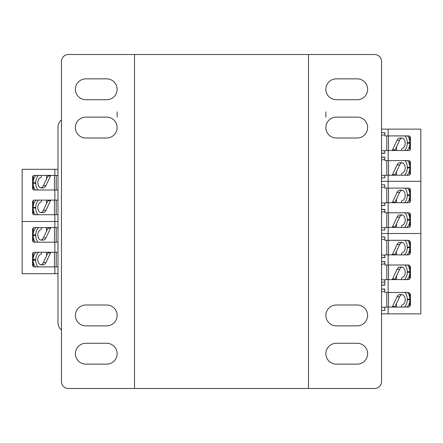 <?xml version="1.0" encoding="UTF-8"?>
<svg xmlns="http://www.w3.org/2000/svg" width="443" height="443" viewBox="0 0 443 443"><rect width="100%" height="100%" fill="white"/><g stroke="black" fill="none" stroke-linecap="round" stroke-linejoin="round"><path stroke-width="0.66" d="M308.478 54.506L308.478 388.494L134.522 388.494L134.522 54.506L134.522 388.494L68.421 388.494A6.961 6.961 0 0 1 61.461 381.539L61.461 61.461A6.961 6.961 0 0 1 68.421 54.506L308.478 54.506L308.478 388.494L374.579 388.494A6.961 6.961 0 0 0 381.539 381.539L381.539 61.461A6.961 6.961 0 0 0 374.579 54.506L308.478 54.506M336.309 343.27L357.185 343.27A10.438 10.438 0 0 1 367.618 353.702A10.438 10.438 0 0 1 357.185 364.14L336.309 364.14A10.438 10.438 0 0 1 325.871 353.702A10.438 10.438 0 0 1 336.309 343.27M336.309 305L357.185 305A10.438 10.438 0 0 1 367.618 315.433A10.438 10.438 0 0 1 357.185 325.871L336.309 325.871A10.438 10.438 0 0 1 325.871 315.433A10.438 10.438 0 0 1 336.309 305M336.309 117.129L357.185 117.129A10.438 10.438 0 0 1 367.618 127.567A10.438 10.438 0 0 1 357.185 138L336.309 138A10.438 10.438 0 0 1 325.871 127.567A10.438 10.438 0 0 1 336.309 117.129M336.309 78.86L357.185 78.86A10.438 10.438 0 0 1 367.618 89.298A10.438 10.438 0 0 1 357.185 99.73L336.309 99.73A10.438 10.438 0 0 1 325.871 89.298A10.438 10.438 0 0 1 336.309 78.86M325.871 111.907L325.871 117.129M61.461 119.787A10.438 10.438 0 0 0 57.983 127.567L57.983 322.393A10.438 10.438 0 0 0 61.461 330.173M57.983 127.567L57.983 322.393M50.84 175.4A3.478 2.326 90 0 0 50.474 176.015L45.939 185.7A5.216 3.494 90 0 1 43.076 187.926L41.288 187.926A5.216 3.494 -90 0 1 37.799 182.71A5.216 3.494 -90 0 1 40.645 177.582A1.534 1.03 90 0 0 41.382 175.4M50.84 200.103A3.478 2.326 90 0 0 50.474 200.718L45.939 210.403A5.216 3.494 90 0 1 43.076 212.629L41.288 212.629A5.216 3.494 -90 0 1 37.799 207.407A5.216 3.494 -90 0 1 40.645 202.279A1.534 1.03 90 0 0 41.382 200.103M40.889 212.596A5.216 3.494 90 0 0 43.353 210.403L47.888 200.718A3.478 2.326 -90 0 1 48.254 200.103M38.043 214.717A8.29 5.549 -90 0 1 35.739 207.988L35.739 207.407A8.29 5.549 -90 0 1 38.663 200.103M35.457 214.717A8.29 5.549 -90 0 1 33.153 207.988L33.153 207.407A8.29 5.549 -90 0 1 36.077 200.103M40.889 187.893A5.216 3.494 90 0 0 43.353 185.7L47.888 176.015A3.478 2.326 -90 0 1 48.254 175.4M38.043 190.014A8.29 5.549 -90 0 1 35.739 183.286L35.739 182.71A8.29 5.549 -90 0 1 38.663 175.4M35.457 190.014A8.29 5.549 -90 0 1 33.153 183.286L33.153 182.71A8.29 5.549 -90 0 1 36.077 175.4M46.504 203.675L46.504 200.103M33.28 200.452L33.28 205.641M33.28 209.76L33.28 214.368M33.28 175.749L33.28 180.938M33.28 185.058L33.28 189.665M46.504 178.972L46.504 175.4M392.188 307.049A3.478 2.326 -90 0 0 392.526 306.473L397.061 296.788A5.216 3.494 -90 0 1 399.924 294.562L401.712 294.562A5.216 3.494 90 0 1 405.201 299.778A5.216 3.494 90 0 1 402.355 304.906A1.534 1.03 -90 0 0 401.607 307.049M402.111 294.595A5.216 3.494 -90 0 0 399.647 296.788L395.112 306.473A3.478 2.326 90 0 1 394.774 307.049M404.991 292.513A8.29 5.549 90 0 1 407.261 299.197L407.261 299.778A8.29 5.549 90 0 1 404.381 307.049M407.577 292.513A8.29 5.549 90 0 1 409.847 299.197L409.847 299.778A8.29 5.549 90 0 1 406.967 307.049M384.84 307.758L381.539 306.872M384.84 291.079L381.539 291.992M384.84 284.993L381.539 284.993M381.539 289.168L384.84 289.168M381.539 282.208L384.84 282.208L381.539 282.208M384.84 310.388L381.539 310.388L384.84 310.388L384.84 307.065L408.673 307.082L410.373 305.305L410.373 294.252L408.634 292.513L410.373 294.252M409.72 306.667L409.72 301.55M409.72 297.43L409.72 292.889M396.496 303.516L396.496 307.049M381.539 157.171L384.84 157.171L384.84 160.615L408.673 160.615A1.739 1.739 0 0 1 410.412 162.354L410.412 173.49A1.739 1.739 0 0 1 408.673 175.229L384.84 175.229L384.84 177.837L381.539 177.837L384.84 177.837M384.84 132.612L381.539 132.612L384.84 132.612L384.84 135.918L408.673 135.918A1.739 1.739 0 0 1 410.412 137.657L410.412 148.787A1.739 1.739 0 0 1 408.673 150.526L384.84 150.526L384.84 153.272L381.539 153.272M388.146 160.615L388.146 150.526M388.146 135.918L388.146 129.129L420.85 129.129L420.85 181.314L388.146 181.314L388.146 175.229M381.539 129.129L388.146 129.129M388.146 212.801L388.146 202.711L408.673 202.711A1.739 1.739 0 0 0 410.412 200.972L410.412 189.842A1.739 1.739 0 0 0 408.673 188.103L388.146 188.103L388.146 181.314L381.539 181.314L420.85 181.314L420.85 233.505L388.146 233.505L388.146 227.414L408.673 227.414A1.739 1.739 0 0 0 410.412 225.675L410.412 214.539A1.739 1.739 0 0 0 408.673 212.801L384.84 212.801L384.84 209.362L381.539 209.362M392.16 175.229A3.478 2.326 -90 0 0 392.526 174.614L397.061 164.929A5.216 3.494 -90 0 1 399.924 162.703L401.712 162.703A5.216 3.494 90 0 1 405.201 167.925A5.216 3.494 90 0 1 402.355 173.052A1.534 1.03 -90 0 0 401.618 175.229M392.16 150.526A3.478 2.326 -90 0 0 392.526 149.911L397.061 140.226A5.216 3.494 -90 0 1 399.924 138L401.712 138A5.216 3.494 90 0 1 405.201 143.222A5.216 3.494 90 0 1 402.355 148.35A1.534 1.03 -90 0 0 401.618 150.526M384.84 153.134L381.539 153.134M381.539 157.309L384.84 157.309M402.111 138.039A5.216 3.494 -90 0 0 399.647 140.226L395.112 149.911A3.478 2.326 90 0 1 394.746 150.526M404.957 135.918A8.29 5.549 90 0 1 407.261 142.64L407.261 143.222A8.29 5.549 90 0 1 404.337 150.526M407.543 135.918A8.29 5.549 90 0 1 409.847 142.64L409.847 143.222A8.29 5.549 90 0 1 406.923 150.526M384.84 151.196L381.539 150.315M384.84 134.517L381.539 135.431M402.111 162.736A5.216 3.494 -90 0 0 399.647 164.929L395.112 174.614A3.478 2.326 90 0 1 394.746 175.229M404.957 160.615A8.29 5.549 90 0 1 407.261 167.343L407.261 167.925A8.29 5.549 90 0 1 404.337 175.229M407.543 160.615A8.29 5.549 90 0 1 409.847 167.343L409.847 167.925A8.29 5.549 90 0 1 406.923 175.229M384.84 175.899L381.539 175.013M384.84 159.22L381.539 160.133M396.496 146.954L396.496 150.526M409.72 150.177L409.72 144.994M409.72 140.868L409.72 136.261M409.72 174.88L409.72 169.691M409.72 165.571L409.72 160.964M396.496 171.657L396.496 175.229M384.84 230.022L381.539 230.022L384.84 230.022L384.84 227.414L388.146 227.414M388.146 188.103L384.84 188.103L384.84 184.797L381.539 184.797L384.84 184.797M388.146 202.711L384.84 202.711L384.84 205.458L381.539 205.458M410.373 253.119L408.673 254.897L384.84 254.88L408.634 254.858L410.373 253.119L410.373 242.066L408.673 240.289L388.146 240.289L388.146 233.505L381.539 233.505M392.16 227.414A3.478 2.326 -90 0 0 392.526 226.799L397.061 217.114A5.216 3.494 -90 0 1 399.924 214.888L401.712 214.888A5.216 3.494 90 0 1 405.201 220.11A5.216 3.494 90 0 1 402.355 225.238A1.534 1.03 -90 0 0 401.618 227.414M392.16 202.711A3.478 2.326 -90 0 0 392.526 202.097L397.061 192.412A5.216 3.494 -90 0 1 399.924 190.191L401.712 190.191A5.216 3.494 90 0 1 405.201 195.407A5.216 3.494 90 0 1 402.355 200.535A1.534 1.03 -90 0 0 401.618 202.711M384.84 205.325L381.539 205.325M381.539 209.495L384.84 209.495M402.111 190.224A5.216 3.494 -90 0 0 399.647 192.412L395.112 202.097A3.478 2.326 90 0 1 394.746 202.711M404.957 188.103A8.29 5.549 90 0 1 407.261 194.826L407.261 195.407A8.29 5.549 90 0 1 404.337 202.711M407.543 188.103A8.29 5.549 90 0 1 409.847 194.826L409.847 195.407A8.29 5.549 90 0 1 406.923 202.711M384.84 203.387L381.539 202.501M384.84 186.702L381.539 187.616M402.111 214.921A5.216 3.494 -90 0 0 399.647 217.114L395.112 226.799A3.478 2.326 90 0 1 394.746 227.414M404.957 212.801A8.29 5.549 90 0 1 407.261 219.529L407.261 220.11A8.29 5.549 90 0 1 404.337 227.414M407.543 212.801A8.29 5.549 90 0 1 409.847 219.529L409.847 220.11A8.29 5.549 90 0 1 406.923 227.414M384.84 228.084L381.539 227.198M384.84 211.405L381.539 212.319M396.496 199.14L396.496 202.711M409.72 202.368L409.72 197.179M409.72 193.059L409.72 188.447M409.72 227.065L409.72 221.877M409.72 217.757L409.72 213.149M396.496 223.842L396.496 227.414M57.983 242.199L34.327 242.199A1.739 1.739 0 0 1 32.588 240.46L32.588 229.33A1.739 1.739 0 0 1 34.327 227.586L57.983 227.586M57.983 266.902L34.327 266.902A1.739 1.739 0 0 1 32.588 265.163L32.588 254.027A1.739 1.739 0 0 1 34.327 252.288L57.983 252.288M54.854 242.199L54.854 252.288M54.854 266.902L54.854 273.685L22.15 273.685L22.15 221.5L54.854 221.5L54.854 227.586M57.983 273.685L54.854 273.685M54.854 190.014L54.854 200.103L34.327 200.103A1.739 1.739 0 0 0 32.588 201.842L32.588 212.978A1.739 1.739 0 0 0 34.327 214.717L54.854 214.717L54.854 221.5L57.983 221.5L22.15 221.5L22.15 169.315L54.854 169.315L54.854 175.4L34.327 175.4A1.739 1.739 0 0 0 32.588 177.145L32.588 188.275A1.739 1.739 0 0 0 34.327 190.014L57.983 190.014M50.84 227.586A3.478 2.326 90 0 0 50.474 228.2L45.939 237.885A5.216 3.494 90 0 1 43.076 240.112L41.288 240.112A5.216 3.494 -90 0 1 37.799 234.895A5.216 3.494 -90 0 1 40.645 229.767A1.534 1.03 90 0 0 41.382 227.586M50.84 252.288A3.478 2.326 90 0 0 50.474 252.903L45.939 262.588A5.216 3.494 90 0 1 43.076 264.814L41.288 264.814A5.216 3.494 -90 0 1 37.799 259.598A5.216 3.494 -90 0 1 40.645 254.465A1.534 1.03 90 0 0 41.382 252.288M40.889 264.781A5.216 3.494 90 0 0 43.353 262.588L47.888 252.903A3.478 2.326 -90 0 1 48.254 252.288M38.043 266.902A8.29 5.549 -90 0 1 35.739 260.174L35.739 259.598A8.29 5.549 -90 0 1 38.663 252.288M35.457 266.902A8.29 5.549 -90 0 1 33.153 260.174L33.153 259.598A8.29 5.549 -90 0 1 36.077 252.288M40.889 240.078A5.216 3.494 90 0 0 43.353 237.885L47.888 228.2A3.478 2.326 -90 0 1 48.254 227.586M38.043 242.199A8.29 5.549 -90 0 1 35.739 235.477L35.739 234.895A8.29 5.549 -90 0 1 38.663 227.586M35.457 242.199A8.29 5.549 -90 0 1 33.153 235.477L33.153 234.895A8.29 5.549 -90 0 1 36.077 227.586M46.504 255.86L46.504 252.288M33.28 252.637L33.28 257.826M33.28 261.946L33.28 266.553M33.28 227.935L33.28 233.123M33.28 237.243L33.28 241.85M46.504 231.157L46.504 227.586M392.188 279.561A3.478 2.326 -90 0 0 392.526 278.985L397.061 269.3A5.216 3.494 -90 0 1 399.924 267.074L401.712 267.074A5.216 3.494 90 0 1 405.201 272.295A5.216 3.494 90 0 1 402.355 277.423A1.534 1.03 -90 0 0 401.607 279.561M392.188 254.863A3.478 2.326 -90 0 0 392.526 254.288L397.061 244.597A5.216 3.494 -90 0 1 399.924 242.376L401.712 242.376A5.216 3.494 90 0 1 405.201 247.593A5.216 3.494 90 0 1 402.355 252.72A1.534 1.03 -90 0 0 401.607 254.863M384.84 257.51L381.539 257.51M381.539 261.686L384.84 261.686M384.84 236.983L381.539 236.983L384.84 236.983L384.84 240.322L408.634 240.327M402.111 242.41A5.216 3.494 -90 0 0 399.647 244.597L395.112 254.288A3.478 2.326 90 0 1 394.774 254.863M404.991 240.327A8.29 5.549 90 0 1 407.261 247.011L407.261 247.593A8.29 5.549 90 0 1 404.381 254.863M407.577 240.327A8.29 5.549 90 0 1 409.847 247.011L409.847 247.593A8.29 5.549 90 0 1 406.967 254.858M384.84 255.572L381.539 254.686M384.84 238.893L381.539 239.801M402.111 267.112A5.216 3.494 -90 0 0 399.647 269.3L395.112 278.985A3.478 2.326 90 0 1 394.774 279.561M404.991 265.025A8.29 5.549 90 0 1 407.261 271.714L407.261 272.295A8.29 5.549 90 0 1 404.381 279.561M407.577 265.025A8.29 5.549 90 0 1 409.847 271.714L409.847 272.295A8.29 5.549 90 0 1 406.967 279.561M384.84 280.269L381.539 279.389M384.84 263.591L381.539 264.504M396.496 251.325L396.496 254.863M409.72 254.481L409.72 249.365M409.72 245.245L409.72 240.704M409.72 279.184L409.72 274.062M409.72 269.942L409.72 265.407M396.496 276.028L396.496 279.561M106.691 99.73L85.815 99.73A10.438 10.438 0 0 1 75.382 89.298A10.438 10.438 0 0 1 85.815 78.86L106.691 78.86A10.438 10.438 0 0 1 117.129 89.298A10.438 10.438 0 0 1 106.691 99.73M106.691 138L85.815 138A10.438 10.438 0 0 1 75.382 127.567A10.438 10.438 0 0 1 85.815 117.129L106.691 117.129A10.438 10.438 0 0 1 117.129 127.567A10.438 10.438 0 0 1 106.691 138M106.691 325.871L85.815 325.871A10.438 10.438 0 0 1 75.382 315.433A10.438 10.438 0 0 1 85.815 305L106.691 305A10.438 10.438 0 0 1 117.129 315.433A10.438 10.438 0 0 1 106.691 325.871M106.691 364.14L85.815 364.14A10.438 10.438 0 0 1 75.382 353.702A10.438 10.438 0 0 1 85.815 343.27L106.691 343.27A10.438 10.438 0 0 1 117.129 353.702A10.438 10.438 0 0 1 106.691 364.14M117.129 117.129L117.129 111.907M57.983 175.4L54.854 175.4M54.854 214.717L57.983 214.717M54.854 200.103L57.983 200.103M54.854 169.315L57.983 169.315M410.373 305.305L408.673 307.082M410.373 277.822L408.673 279.599L384.84 279.583L408.634 279.561L410.373 277.822L410.373 266.769L408.634 265.025L410.373 266.769M408.673 240.289L410.373 242.066M408.634 307.049L384.84 307.049M388.146 240.289L384.84 240.305M410.412 253.158L410.412 242.028M410.412 277.861L410.412 266.73M410.412 305.343L410.412 294.213M408.673 292.474L384.84 292.491L408.634 292.513M384.84 292.491L384.84 289.03L381.539 289.03M381.539 285.131L384.84 285.131L384.84 279.583M388.146 292.474L388.146 279.599M408.673 264.986L384.84 265.003L408.634 265.025M384.84 265.003L384.84 261.547L381.539 261.547M381.539 257.649L384.84 257.649L384.84 254.88M388.146 264.986L388.146 254.897M420.85 233.505L420.85 313.871L388.146 313.871L388.146 307.082M388.146 313.871L381.539 313.871M50.474 200.718L47.888 200.718M45.939 210.403L43.353 210.403M33.153 207.988L35.739 207.988M33.153 207.407L35.739 207.407M56.211 214.717L56.211 200.103M54.478 200.103L54.478 214.717M50.474 176.015L47.888 176.015M45.939 185.7L43.353 185.7M33.153 183.286L35.739 183.286M33.153 182.71L35.739 182.71M56.211 190.014L56.211 175.4M54.478 175.4L54.478 190.014M392.526 306.473L395.112 306.473M397.061 296.788L399.647 296.788M409.847 299.197L407.261 299.197M409.847 299.778L407.261 299.778M386.789 292.507L386.789 307.049M388.522 307.049L388.522 292.507M392.526 149.911L395.112 149.911M397.061 140.226L399.647 140.226M409.847 142.64L407.261 142.64M409.847 143.222L407.261 143.222M386.789 135.918L386.789 150.526M388.522 150.526L388.522 135.918M392.526 174.614L395.112 174.614M397.061 164.929L399.647 164.929M409.847 167.343L407.261 167.343M409.847 167.925L407.261 167.925M386.789 160.615L386.789 175.229M388.522 175.229L388.522 160.615M392.526 202.097L395.112 202.097M397.061 192.412L399.647 192.412M409.847 194.826L407.261 194.826M409.847 195.407L407.261 195.407M386.789 188.103L386.789 202.711M388.522 202.711L388.522 188.103M392.526 226.799L395.112 226.799M397.061 217.114L399.647 217.114M409.847 219.529L407.261 219.529M409.847 220.11L407.261 220.11M386.789 212.801L386.789 227.414M388.522 227.414L388.522 212.801M50.474 252.903L47.888 252.903M45.939 262.588L43.353 262.588M33.153 260.174L35.739 260.174M33.153 259.598L35.739 259.598M56.211 266.902L56.211 252.288M54.478 252.288L54.478 266.902M50.474 228.2L47.888 228.2M45.939 237.885L43.353 237.885M33.153 235.477L35.739 235.477M33.153 234.895L35.739 234.895M56.211 242.199L56.211 227.586M54.478 227.586L54.478 242.199M392.526 254.288L395.112 254.288M397.061 244.597L399.647 244.597M409.847 247.011L407.261 247.011M409.847 247.593L407.261 247.593M386.789 240.322L386.789 254.863M388.522 254.863L388.522 240.322M392.526 278.985L395.112 278.985M397.061 269.3L399.647 269.3M409.847 271.714L407.261 271.714M409.847 272.295L407.261 272.295M386.789 265.025L386.789 279.561M388.522 279.561L388.522 265.025"/></g></svg>
